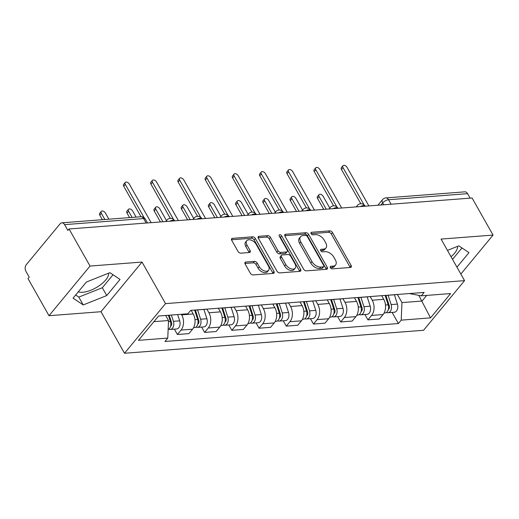 <?xml version="1.0" encoding="UTF-8"?>
<svg xmlns="http://www.w3.org/2000/svg" width="519" height="519" viewBox="0 0 519 519"><rect width="100%" height="100%" fill="white"/><g stroke="black" fill="none" stroke-linecap="round" stroke-linejoin="round"><path stroke-width="0.78" d="M330.344 267.674A1.622 0.986 39.6 0 0 332.27 268.861L350.461 267.46A2.323 1.408 39.6 0 0 351.214 267.11A2.323 1.408 39.6 0 0 351.142 265.501L332.51 232.57A2.323 1.408 39.6 0 0 329.766 230.877L311.569 232.272A1.622 0.986 39.6 0 0 311.043 232.518A1.622 0.986 39.6 0 0 311.095 233.647A1.622 0.986 39.6 0 0 313.015 234.835L315.37 234.653A7.422 4.509 39.6 0 1 324.161 240.089L325.718 242.834A7.422 4.509 39.6 0 1 325.958 247.985A7.422 4.509 39.6 0 1 323.551 249.107L321.196 249.289A1.622 0.986 39.6 0 0 320.664 249.535A1.622 0.986 39.6 0 0 320.723 250.658A1.622 0.986 39.6 0 0 322.643 251.851L324.998 251.67A7.422 4.509 39.6 0 1 333.788 257.1L335.339 259.844A7.422 4.509 39.6 0 1 335.585 264.995A7.422 4.509 39.6 0 1 333.172 266.117L330.817 266.299A1.622 0.986 39.6 0 0 330.292 266.545A1.622 0.986 39.6 0 0 330.344 267.674M457.531 246.369A18.437 7.804 -29.5 0 1 451.043 256.717M108.601 273.189A18.437 7.804 -29.5 0 1 100.284 284.976A18.437 7.804 -29.5 0 1 82.8 292.268A18.437 7.804 -29.5 0 1 78.311 291.808M245.811 262.05A2.323 1.408 39.6 0 0 245.059 262.4A2.323 1.408 39.6 0 0 245.13 264.009L250.359 273.247A2.323 1.408 39.6 0 0 253.11 274.947L273.312 273.396A2.323 1.408 39.6 0 0 274.071 273.039A2.323 1.408 39.6 0 0 273.993 271.431L255.361 238.506A2.323 1.408 39.6 0 0 252.617 236.807L232.408 238.357A2.323 1.408 39.6 0 0 231.656 238.714A2.323 1.408 39.6 0 0 231.727 240.323L238.046 251.481A2.323 1.408 39.6 0 0 240.79 253.175L249.438 252.513A2.323 1.408 39.6 0 0 250.19 252.163A2.323 1.408 39.6 0 0 250.119 250.554L246.986 245.02A6.209 3.769 39.6 0 1 246.785 240.712A6.209 3.769 39.6 0 1 251.358 240.213A6.209 3.769 39.6 0 1 256.146 244.313L268.414 265.994A6.209 3.769 39.6 0 1 268.615 270.295A6.209 3.769 39.6 0 1 264.041 270.795A6.209 3.769 39.6 0 1 259.253 266.695L257.203 263.081A2.323 1.408 39.6 0 0 254.459 261.388L245.811 262.05L244.851 263.204M165.535 303.621L142.024 262.063L90.034 266.059L69.046 228.97L472.069 197.992L493.05 235.081L441.059 239.077L464.57 280.636L165.535 303.621L124.508 353.27L423.549 330.279L464.57 280.636M303.621 269.153A2.323 1.408 39.6 0 0 306.366 270.853L326.574 269.296A2.323 1.408 39.6 0 0 327.327 268.946A2.323 1.408 39.6 0 0 327.249 267.337L308.623 234.413A2.323 1.408 39.6 0 0 305.873 232.713L285.664 234.264A2.323 1.408 39.6 0 0 284.912 234.614A2.323 1.408 39.6 0 0 284.989 236.229L303.621 269.153M299.943 271.346L279.735 272.897A2.323 1.408 39.6 0 1 276.99 271.203L258.358 238.273A2.323 1.408 39.6 0 1 258.287 236.664A2.323 1.408 39.6 0 1 259.039 236.314L267.687 235.645A2.323 1.408 39.6 0 1 270.431 237.345L277.989 250.703A2.323 1.408 39.6 0 0 280.734 252.396L286.475 251.955A2.323 1.408 39.6 0 0 287.228 251.605A2.323 1.408 39.6 0 0 287.15 249.996L279.287 236.093A1.622 0.986 39.6 0 1 279.228 234.964A1.622 0.986 39.6 0 1 280.429 234.835A1.622 0.986 39.6 0 1 281.681 235.905L300.624 269.387A2.323 1.408 39.6 0 1 300.696 270.996A2.323 1.408 39.6 0 1 299.943 271.346M90.034 266.059L49.007 315.708L28.02 278.619L29.22 277.172L25.95 271.392A4.729 3.179 -94.4 0 1 26.235 264.768L60.081 223.812A4.729 3.179 -94.4 0 1 61.826 222.826L140.863 216.747A4.729 3.179 85.6 0 1 143.614 218.564L64.583 224.643A4.729 3.179 -94.4 0 0 61.826 222.826M49.007 315.708L100.997 311.711L124.508 353.27M69.046 228.97L67.853 230.417L64.583 224.643M391.105 204.214L388.569 199.737A4.729 3.179 85.6 0 0 385.812 197.921L464.849 191.842A4.729 3.179 85.6 0 1 467.6 193.665L388.569 199.737A4.729 1.998 150.5 0 0 382.685 202.903L380.952 204.999M470.136 198.141L467.6 193.665M460.846 274.051L493.05 235.081M386.752 295.292A10.873 7.311 85.6 0 1 385.967 295.415L397.483 294.533A10.873 7.311 -94.4 0 0 398.261 294.409M370.19 296.628L372.214 300.209A10.873 7.311 85.6 0 1 371.565 315.442L383.08 314.553A10.873 7.311 -94.4 0 0 383.729 299.327L381.673 295.681M383.08 314.553L379.434 318.971L367.919 319.853L364.896 314.514M385.967 295.415A10.873 7.311 85.6 0 1 385.176 295.415M371.565 315.442L367.919 319.853M359.531 297.387A10.873 7.311 85.6 0 1 358.752 297.51L370.268 296.621A10.873 7.311 -94.4 0 0 371.046 296.498M337.681 316.609L340.698 321.949L352.213 321.06L355.865 316.648A10.873 7.311 -94.4 0 0 356.514 301.416L354.458 297.776M358.752 297.51A10.873 7.311 85.6 0 1 357.961 297.504M342.975 298.723L344.999 302.298A10.873 7.311 85.6 0 1 344.35 317.531L340.698 321.949M332.316 299.476A10.873 7.311 85.6 0 1 331.531 299.599L343.046 298.717A10.873 7.311 -94.4 0 0 343.831 298.594M310.459 318.698L313.482 324.038L324.998 323.155L328.644 318.737A10.873 7.311 -94.4 0 0 329.299 303.505L327.236 299.865M331.531 299.599A10.873 7.311 85.6 0 1 330.739 299.599M315.76 300.812L317.784 304.394A10.873 7.311 85.6 0 1 317.128 319.626L313.482 324.038M305.101 301.571A10.873 7.311 85.6 0 1 304.316 301.695L315.831 300.806A10.873 7.311 -94.4 0 0 316.616 300.683M283.244 320.794L286.267 326.133L297.783 325.244L301.429 320.833A10.873 7.311 -94.4 0 0 302.077 305.6L300.021 301.961M304.316 301.695A10.873 7.311 85.6 0 1 303.524 301.688M288.538 302.908L290.569 306.482A10.873 7.311 85.6 0 1 289.913 321.715L286.267 326.133M277.879 303.66A10.873 7.311 85.6 0 1 277.101 303.784L288.616 302.901A10.873 7.311 -94.4 0 0 289.394 302.778M256.029 322.883L259.052 328.222L270.561 327.34L274.214 322.922A10.873 7.311 -94.4 0 0 274.862 307.689L272.806 304.05M277.101 303.784A10.873 7.311 85.6 0 1 276.309 303.784M261.323 304.997L263.347 308.578A10.873 7.311 85.6 0 1 262.698 323.811L259.052 328.222M250.664 305.756A10.873 7.311 85.6 0 1 249.886 305.879L261.394 304.99A10.873 7.311 -94.4 0 0 262.179 304.867M228.814 324.978L231.831 330.318L243.346 329.429L246.992 325.017A10.873 7.311 -94.4 0 0 247.647 309.785L245.584 306.145M249.886 305.879A10.873 7.311 85.6 0 1 249.088 305.873M234.108 307.092L236.132 310.667A10.873 7.311 85.6 0 1 235.483 325.9L231.831 330.318M223.449 307.845A10.873 7.311 85.6 0 1 222.664 307.968L234.179 307.086A10.873 7.311 -94.4 0 0 234.964 306.963M201.593 327.067L204.616 332.407L216.131 331.524L219.777 327.106A10.873 7.311 -94.4 0 0 220.432 311.874L218.369 308.234M222.664 307.968A10.873 7.311 85.6 0 1 221.873 307.968M206.893 309.181L208.917 312.762A10.873 7.311 85.6 0 1 208.262 327.995L204.616 332.407M196.234 309.94A10.873 7.311 85.6 0 1 195.449 310.064L206.964 309.175A10.873 7.311 -94.4 0 0 207.749 309.052M174.378 329.163L177.401 334.502L188.916 333.613L192.562 329.202A10.873 7.311 -94.4 0 0 193.211 313.969L191.154 310.33M195.449 310.064A10.873 7.311 85.6 0 1 194.657 310.057M181.365 314.267L181.695 314.851A10.873 7.311 85.6 0 1 181.047 330.084L177.401 334.502M153.903 321.657L168.526 320.534L167.773 338.083L138.463 340.334L158.561 316.019L187.872 313.768L190.681 310.368L424.12 292.418L421.305 295.824L409.348 293.559M397.411 294.539L401.966 302.59L422.025 301.046L426.689 295.408M418.814 295.363L430.523 317.888L401.213 320.139L401.966 302.59M421.305 295.824L450.615 293.566L430.523 317.888M167.773 338.083L164.964 341.483L398.404 323.538L401.213 320.139M456.96 267.181L468.994 252.623L458.822 245.85L447.456 250.379M142.024 262.063L100.997 311.711M73.062 298.159L83.235 304.932L106.732 295.571L120.058 279.443L109.885 272.676L86.388 282.031L73.062 298.159M168.526 320.534L165.665 315.474M392.111 312.425L398.404 323.538M452.536 259.357L461.962 247.946M75.664 295.013L78.804 297.102L102.301 287.747L113.032 274.765M78.804 297.102L83.235 304.932M102.301 287.747L106.732 295.571M330.356 267.694L331.978 267.564A7.422 4.509 39.6 0 0 334.392 266.442L335.585 264.995M325.958 247.985L324.764 249.431A7.422 4.509 39.6 0 1 322.351 250.554L320.729 250.677M350.169 267.486A2.323 1.408 39.6 0 0 349.942 266.948L331.317 234.024A2.323 1.408 39.6 0 0 328.566 232.324L311.102 233.667M326.282 269.322A2.323 1.408 39.6 0 0 326.055 268.784L307.423 235.86A2.323 1.408 39.6 0 0 304.679 234.16L284.762 235.691M323.24 266.883A1.622 0.986 39.6 0 0 323.772 266.636A1.622 0.986 39.6 0 0 323.713 265.507L307.365 236.606A1.622 0.986 39.6 0 0 305.438 235.418L302.953 235.607A7.422 4.509 39.6 0 0 300.546 236.735A7.422 4.509 39.6 0 0 300.786 241.886L311.964 261.641A7.422 4.509 39.6 0 0 320.755 267.071L323.24 266.883L322.046 268.329A1.622 0.986 39.6 0 0 322.571 268.083L323.772 266.636M300.546 236.735L299.353 238.182A7.422 4.509 39.6 0 0 299.593 243.333L300.786 241.886M322.046 268.329L319.561 268.524A7.422 4.509 39.6 0 1 310.771 263.088L299.593 243.333M258.131 237.734L266.487 237.092L267.687 235.645M287.228 251.605L286.027 253.051A2.323 1.408 39.6 0 1 285.275 253.402L279.54 253.843A2.323 1.408 39.6 0 1 276.789 252.15L269.238 238.792A2.323 1.408 39.6 0 0 266.487 237.092M299.651 271.366A2.323 1.408 39.6 0 0 299.424 270.834L280.487 237.358A1.622 0.986 39.6 0 0 279.443 236.379M285.826 264.56A6.209 3.769 39.6 0 0 290.621 268.66A6.209 3.769 39.6 0 0 295.194 268.161A6.209 3.769 39.6 0 0 294.993 263.853L290.666 256.217A2.323 1.408 39.6 0 0 287.922 254.518L282.187 254.959A2.323 1.408 39.6 0 0 281.434 255.309A2.323 1.408 39.6 0 0 281.506 256.918L285.826 264.56L284.633 266.007A6.209 3.769 39.6 0 0 289.42 270.107A6.209 3.769 39.6 0 0 293.994 269.608L295.194 268.161M281.434 255.309L280.234 256.756A2.323 1.408 39.6 0 0 280.312 258.365L281.506 256.918M284.633 266.007L280.312 258.365M268.615 270.295L267.421 271.742A6.209 3.769 39.6 0 1 262.848 272.248A6.209 3.769 39.6 0 1 258.053 268.141L256.01 264.528A2.323 1.408 39.6 0 0 253.266 262.835L244.91 263.477M246.785 240.712L245.584 242.159A6.209 3.769 39.6 0 0 245.792 246.467L246.986 245.02M249.146 252.532A2.323 1.408 39.6 0 0 248.919 252L245.792 246.467M273.02 273.416A2.323 1.408 39.6 0 0 272.799 272.877L254.167 239.953A2.323 1.408 39.6 0 0 251.417 238.253L231.506 239.784M385.137 295.415L388.167 304.809A5.91 3.97 85.6 0 1 385.04 312.963L384.086 313.041M385.221 295.421L386.882 298.347M329.779 208.048L323.11 196.253A2.718 1.648 39.6 0 0 321.014 194.463A2.718 1.648 39.6 0 0 319.01 194.677A2.718 1.648 39.6 0 0 319.101 196.565L326.25 209.202M385.935 295.421L389.269 305.762A2.835 1.907 85.6 0 1 388.309 309.512M388.121 295.253L391.131 304.582A5.91 3.97 85.6 0 1 388.004 312.736A5.91 3.97 85.6 0 1 386.486 312.425M394.401 294.766L397.411 304.102A5.91 3.97 85.6 0 1 394.284 312.256L388.004 312.736M323.739 209.397L317.544 198.446A2.718 1.648 -140.4 0 1 317.453 196.558L319.01 194.677M360.835 203.733L341.463 169.499A2.718 1.648 -140.4 0 1 341.379 167.611L342.929 165.73A2.718 1.648 39.6 0 0 343.02 167.618L364.046 204.778M368.879 205.926L347.029 167.306A2.718 1.648 39.6 0 0 344.934 165.509A2.718 1.648 39.6 0 0 342.929 165.73M357.922 297.51L360.945 306.904A5.91 3.97 85.6 0 1 357.825 315.059L356.871 315.13M358.006 297.51L359.667 300.443M302.564 210.137L295.895 198.349A2.718 1.648 39.6 0 0 293.799 196.552A2.718 1.648 39.6 0 0 291.795 196.772A2.718 1.648 39.6 0 0 291.879 198.654L299.028 211.291M358.72 297.51L362.054 307.851A2.835 1.907 85.6 0 1 361.094 311.601M360.906 297.342L363.916 306.677A5.91 3.97 85.6 0 1 360.789 314.832A5.91 3.97 85.6 0 1 359.271 314.514M367.186 296.862L370.196 306.191A5.91 3.97 85.6 0 1 367.069 314.345L360.789 314.832M296.518 211.486L290.329 200.542A2.718 1.648 -140.4 0 1 290.238 198.654L291.795 196.772M330.7 299.599L333.73 308.993A5.91 3.97 85.6 0 1 330.603 317.148L329.656 317.226M330.791 299.599L332.445 302.532M275.349 212.232L268.68 200.438A2.718 1.648 39.6 0 0 266.578 198.641A2.718 1.648 39.6 0 0 264.573 198.861A2.718 1.648 39.6 0 0 264.664 200.749L271.813 213.387M331.505 299.606L334.839 309.947A2.835 1.907 85.6 0 1 333.879 313.697M333.691 299.437L336.695 308.766A5.91 3.97 85.6 0 1 333.574 316.921A5.91 3.97 85.6 0 1 332.056 316.609M339.971 298.95L342.981 308.286A5.91 3.97 85.6 0 1 339.854 316.441L333.574 316.921M269.303 213.581L263.107 202.631A2.718 1.648 -140.4 0 1 263.023 200.743L264.573 198.861M333.613 205.822L314.248 171.588A2.718 1.648 -140.4 0 1 314.157 169.707L315.714 167.825A2.718 1.648 39.6 0 0 315.805 169.707L336.831 206.873M341.664 208.015L319.814 169.402A2.718 1.648 39.6 0 0 317.719 167.605A2.718 1.648 39.6 0 0 315.714 167.825M306.398 207.911L287.033 173.683A2.718 1.648 -140.4 0 1 286.942 171.795L288.499 169.914A2.718 1.648 39.6 0 0 288.583 171.802L309.609 208.962M314.449 210.111L292.599 171.491A2.718 1.648 39.6 0 0 290.497 169.694A2.718 1.648 39.6 0 0 288.499 169.914M303.485 301.695L306.515 311.089A5.91 3.97 85.6 0 1 303.388 319.243L302.434 319.315M303.57 301.695L305.23 304.627M248.134 214.321L241.458 202.533A2.718 1.648 39.6 0 0 239.363 200.736A2.718 1.648 39.6 0 0 237.358 200.957A2.718 1.648 39.6 0 0 237.449 202.838L244.598 215.476M304.283 301.695L307.618 312.036A2.835 1.907 85.6 0 1 306.664 315.786M306.469 301.526L309.48 310.862A5.91 3.97 85.6 0 1 306.353 319.016A5.91 3.97 85.6 0 1 304.841 318.698M312.749 301.046L315.76 310.375A5.91 3.97 85.6 0 1 312.633 318.53L306.353 319.016M242.088 215.67L235.892 204.726A2.718 1.648 -140.4 0 1 235.801 202.838L237.358 200.957M276.27 303.784L279.3 313.178A5.91 3.97 85.6 0 1 276.173 321.332L275.219 321.41M276.355 303.784L278.015 306.716M220.912 216.417L214.243 204.622A2.718 1.648 39.6 0 0 212.148 202.825A2.718 1.648 39.6 0 0 210.143 203.046A2.718 1.648 39.6 0 0 210.234 204.934L217.383 217.571M277.068 303.79L280.403 314.131A2.835 1.907 85.6 0 1 279.443 317.881M279.254 303.621L282.265 312.951A5.91 3.97 85.6 0 1 279.138 321.105A5.91 3.97 85.6 0 1 277.62 320.794M285.534 303.135L288.545 312.47A5.91 3.97 85.6 0 1 285.418 320.625L279.138 321.105M214.872 217.759L208.677 206.815A2.718 1.648 -140.4 0 1 208.586 204.927L210.143 203.046M249.055 305.879L252.078 315.273A5.91 3.97 85.6 0 1 248.958 323.428L248.004 323.499M249.139 305.879L250.794 308.811M193.697 218.505L187.028 206.718A2.718 1.648 39.6 0 0 184.926 204.921A2.718 1.648 39.6 0 0 182.928 205.141A2.718 1.648 39.6 0 0 183.012 207.023L190.162 219.66M249.853 305.879L253.188 316.22A2.835 1.907 85.6 0 1 252.228 319.97M252.039 305.71L255.05 315.046A5.91 3.97 85.6 0 1 251.923 323.201A5.91 3.97 85.6 0 1 250.405 322.883M258.319 305.23L261.329 314.559A5.91 3.97 85.6 0 1 258.203 322.714L251.923 323.201M187.651 219.855L181.462 208.91A2.718 1.648 -140.4 0 1 181.371 207.023L182.928 205.141M279.183 210.007L259.811 175.772A2.718 1.648 -140.4 0 1 259.727 173.891L261.278 172.01A2.718 1.648 39.6 0 0 261.368 173.891L282.394 211.058M287.228 212.2L265.384 173.586A2.718 1.648 39.6 0 0 263.282 171.789A2.718 1.648 39.6 0 0 261.278 172.01M251.962 212.096L232.596 177.868A2.718 1.648 -140.4 0 1 232.506 175.98L234.063 174.099A2.718 1.648 39.6 0 0 234.153 175.986L255.179 213.147M260.013 214.295L238.163 175.675A2.718 1.648 39.6 0 0 236.067 173.878A2.718 1.648 39.6 0 0 234.063 174.099M224.746 214.191L205.381 179.957A2.718 1.648 -140.4 0 1 205.29 178.075L206.847 176.194A2.718 1.648 39.6 0 0 206.938 178.075L227.958 215.242M232.797 216.384L210.948 177.77A2.718 1.648 39.6 0 0 208.852 175.973A2.718 1.648 39.6 0 0 206.847 176.194M221.834 307.968L224.863 317.362A5.91 3.97 85.6 0 1 221.736 325.517L220.789 325.595M221.918 307.968L223.579 310.9M166.482 220.601L159.813 208.807A2.718 1.648 39.6 0 0 157.711 207.01A2.718 1.648 39.6 0 0 155.706 207.23A2.718 1.648 39.6 0 0 155.797 209.118L162.947 221.756M222.632 307.975L225.966 318.316A2.835 1.907 85.6 0 1 225.012 322.065M224.824 307.806L227.828 317.135A5.91 3.97 85.6 0 1 224.701 325.29A5.91 3.97 85.6 0 1 223.189 324.978M231.104 307.319L234.108 316.655A5.91 3.97 85.6 0 1 230.987 324.81L224.701 325.29M160.436 221.944L154.24 210.999A2.718 1.648 -140.4 0 1 154.156 209.112L155.706 207.23M197.531 216.28L178.166 182.052A2.718 1.648 -140.4 0 1 178.075 180.164L179.632 178.283A2.718 1.648 39.6 0 0 179.717 180.171L200.743 217.331M205.576 218.48L183.732 179.859A2.718 1.648 39.6 0 0 181.631 178.062A2.718 1.648 39.6 0 0 179.632 178.283M194.619 310.064L197.648 319.457A5.91 3.97 85.6 0 1 194.521 327.612L193.568 327.684M194.703 310.064L196.364 312.996M136.108 217.111L132.592 210.902A2.718 1.648 39.6 0 0 130.496 209.105A2.718 1.648 39.6 0 0 128.491 209.326A2.718 1.648 39.6 0 0 128.582 211.207L132.092 217.422M195.416 310.064L198.751 320.405A2.835 1.907 85.6 0 1 197.791 324.154M197.603 309.895L200.613 319.23A5.91 3.97 85.6 0 1 197.486 327.385A5.91 3.97 85.6 0 1 195.968 327.067M203.883 309.415L206.893 318.744A5.91 3.97 85.6 0 1 203.766 326.899L197.486 327.385M129.588 217.617L127.025 213.088A2.718 1.648 -140.4 0 1 126.934 211.207L128.491 209.326M170.316 218.376L150.945 184.141A2.718 1.648 -140.4 0 1 150.86 182.26L152.411 180.378A2.718 1.648 39.6 0 0 152.502 182.26L173.528 219.427M178.361 220.569L156.511 181.955A2.718 1.648 39.6 0 0 154.415 180.158A2.718 1.648 39.6 0 0 152.411 180.378M168.403 315.26L170.427 321.546A5.91 3.97 85.6 0 1 168.143 329.5M108.893 219.206L105.376 212.991A2.718 1.648 39.6 0 0 103.281 211.194A2.718 1.648 39.6 0 0 101.276 211.415A2.718 1.648 39.6 0 0 101.361 213.303L104.877 219.518M169.181 315.202L171.536 322.5A2.835 1.907 85.6 0 1 170.576 326.25M171.367 315.033L173.398 321.319A5.91 3.97 85.6 0 1 170.271 329.474A5.91 3.97 85.6 0 1 168.753 329.163M177.647 314.553L179.678 320.839A5.91 3.97 85.6 0 1 176.551 328.994L170.271 329.474M102.366 219.706L99.81 215.184A2.718 1.648 -140.4 0 1 99.719 213.296L101.276 211.415M140.986 216.741L123.73 186.237A2.718 1.648 -140.4 0 1 123.639 184.349L125.196 182.467A2.718 1.648 39.6 0 0 125.287 184.355L144.204 217.792M151.146 222.664L129.296 184.044A2.718 1.648 39.6 0 0 127.2 182.247A2.718 1.648 39.6 0 0 125.196 182.467M383.749 204.778L382.685 202.903A4.729 2.874 39.6 0 1 382.535 199.62L377.897 205.232M208.262 327.995L219.777 327.106M235.483 325.9L246.992 325.017M262.698 323.811L274.214 322.922M289.913 321.715L301.429 320.833M317.128 319.626L328.644 318.737M344.35 317.531L355.865 316.648M181.047 330.084L192.562 329.202M181.695 314.851L193.211 313.969M208.917 312.762L220.432 311.874M236.132 310.667L247.647 309.785M263.347 308.578L274.862 307.689M290.569 306.482L302.077 305.6M317.784 304.394L329.299 303.505M344.999 302.298L356.514 301.416M372.214 300.209L383.729 299.327M365.227 206.205L365.181 206.121A4.729 1.998 150.5 0 0 360.316 206.581M356.994 206.834A4.729 2.874 -140.4 0 1 357.422 205.44L356.222 206.899M338.012 208.294L337.966 208.216A4.729 1.998 150.5 0 0 333.101 208.677M310.797 210.39L310.751 210.305A4.729 1.998 150.5 0 0 305.879 210.766M283.575 212.479L283.53 212.401A4.729 1.998 150.5 0 0 278.664 212.861M256.36 214.574L256.315 214.49A4.729 1.998 150.5 0 0 251.449 214.95M229.145 216.663L229.1 216.585A4.729 1.998 150.5 0 0 224.227 217.046M201.93 218.758L201.878 218.674A4.729 1.998 150.5 0 0 197.012 219.135M174.708 220.847L174.663 220.77A4.729 1.998 150.5 0 0 169.797 221.23M329.773 208.93A4.729 2.874 -140.4 0 1 330.207 207.535L329.001 208.988M302.558 211.019A4.729 2.874 -140.4 0 1 302.992 209.624L301.786 211.084M275.342 213.114A4.729 2.874 -140.4 0 1 275.771 211.72L274.57 213.173M248.127 215.203A4.729 2.874 -140.4 0 1 248.556 213.809L247.355 215.268M220.906 217.299A4.729 2.874 -140.4 0 1 221.341 215.904L220.134 217.357M193.691 219.388A4.729 2.874 -140.4 0 1 194.125 217.993L192.919 219.453M166.476 221.483A4.729 2.874 -140.4 0 1 166.904 220.088L165.704 221.542M146.15 223.047L143.614 218.564A4.729 1.998 150.5 0 1 145.339 219.135A4.729 4.729 0 0 0 140.863 216.747M331.978 267.564L333.172 266.117M320.521 250.1L321.196 249.289M322.351 250.554L323.551 249.107M310.9 233.083L311.569 232.272M328.566 232.324L329.766 230.877M331.317 234.024L332.51 232.57M349.942 266.948L351.142 265.501M330.149 267.11L330.817 266.299M284.71 235.425L285.664 234.264M304.679 234.16L305.873 232.713M307.423 235.86L308.623 234.413M326.055 268.784L327.249 267.337M310.771 263.088L311.964 261.641M319.561 268.524L320.755 267.071M258.079 237.468L259.039 236.314M269.238 238.792L270.431 237.345M276.789 252.15L277.989 250.703M279.54 253.843L280.734 252.396M285.275 253.402L286.475 251.955M280.487 237.358L281.681 235.905M299.424 270.834L300.624 269.387M253.266 262.835L254.459 261.388M256.01 264.528L257.203 263.081M258.053 268.141L259.253 266.695M248.919 252L250.119 250.554M231.448 239.519L232.408 238.357M251.417 238.253L252.617 236.807M254.167 239.953L255.361 238.506M272.799 272.877L273.993 271.431M388.167 304.809L385.481 305.016M389.237 308.344L388.517 308.396M397.411 304.102L391.131 304.582M317.544 198.446L319.101 196.565M343.02 167.618L341.463 169.499M360.945 306.904L358.266 307.112M362.022 310.433L361.302 310.492M370.196 306.191L363.916 306.677M290.329 200.542L291.879 198.654M333.73 308.993L331.044 309.201M334.8 312.529L334.087 312.581M342.981 308.286L336.695 308.766M263.107 202.631L264.664 200.749M315.805 169.707L314.248 171.588M288.583 171.802L287.033 173.683M306.515 311.089L303.829 311.296M307.585 314.618L306.865 314.676M315.76 310.375L309.48 310.862M235.892 204.726L237.449 202.838M279.3 313.178L276.614 313.385M280.37 316.713L279.65 316.765M288.545 312.47L282.265 312.951M208.677 206.815L210.234 204.934M252.078 315.273L249.399 315.481M253.149 318.802L252.435 318.861M261.329 314.559L255.05 315.046M181.462 208.91L183.012 207.023M261.368 173.891L259.811 175.772M234.153 175.986L232.596 177.868M206.938 178.075L205.381 179.957M224.863 317.362L222.177 317.57M225.934 320.898L225.22 320.95M234.108 316.655L227.828 317.135M154.24 210.999L155.797 209.118M179.717 180.171L178.166 182.052M197.648 319.457L194.962 319.665M198.719 322.987L197.999 323.045M206.893 318.744L200.613 319.23M127.025 213.088L128.582 211.207M152.502 182.26L150.945 184.141M170.427 321.546L168.474 321.696M171.504 325.082L170.783 325.134M179.678 320.839L173.398 321.319M99.81 215.184L101.361 213.303M125.287 184.355L123.73 186.237M365.181 206.121A4.729 4.729 0 0 0 357.422 205.44M337.966 208.216A4.729 4.729 0 0 0 330.207 207.535M310.751 210.305A4.729 4.729 0 0 0 302.992 209.624M283.53 212.401A4.729 4.729 0 0 0 275.771 211.72M256.315 214.49A4.729 4.729 0 0 0 248.556 213.809M229.1 216.585A4.729 4.729 0 0 0 221.341 215.904M201.878 218.674A4.729 4.729 0 0 0 194.125 217.993M174.663 220.77A4.729 4.729 0 0 0 166.904 220.088M147.493 222.943L145.339 219.135M385.812 197.921A4.729 4.729 0 0 0 382.535 199.62"/></g></svg>
